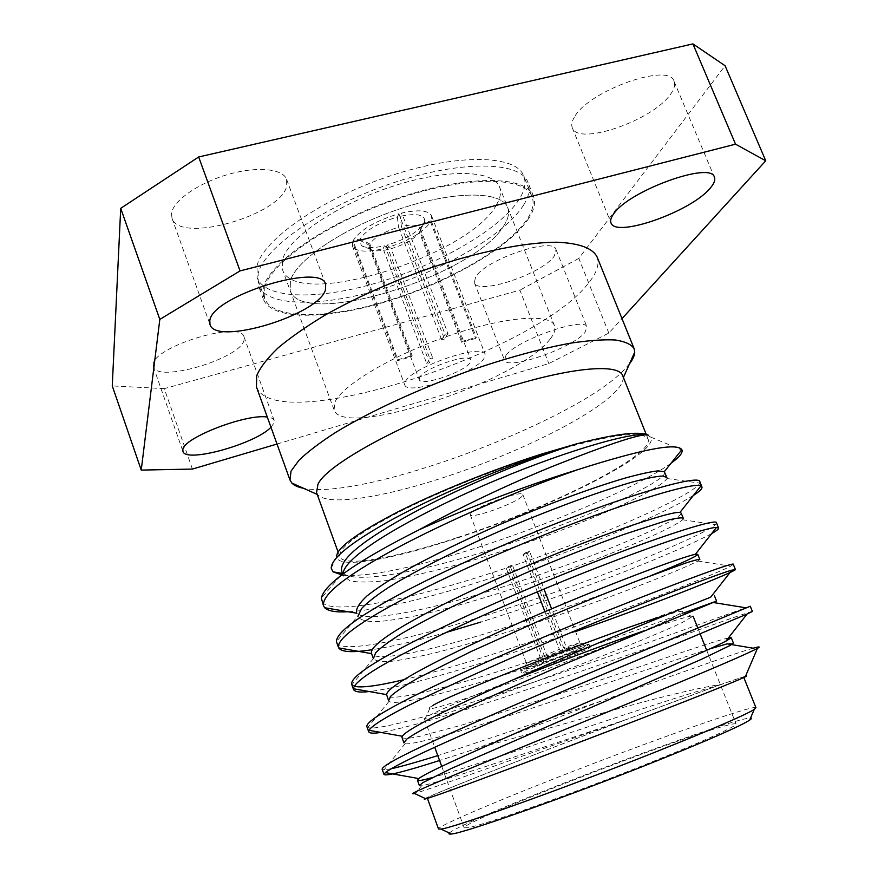 <?xml version="1.0" encoding="UTF-8"?>
<svg xmlns="http://www.w3.org/2000/svg" width="878" height="878" viewBox="0 0 878 878"><rect width="100%" height="100%" fill="white"/><g stroke="black" fill="none" stroke-linecap="round" stroke-linejoin="round"><path stroke-width="0.66" stroke-dasharray="4.39 3.29" d="M563.621 647.712L566.793 651.509C579.82 646.845 586.219 644.902 586.01 645.67L547.609 661.672L547.257 656.568L579.886 642.762L563.621 647.712L527.382 553.14L529.555 551.395L543.987 589.017M512.412 565.125L508.252 566.551L506.255 568.154L510.403 566.738L512.412 565.125L547.257 656.568M529.555 551.395L525.242 552.855L563.424 652.573L562.48 653.078L559.308 649.281L526.449 663.164L543.087 658.094L508.252 566.551M521.784 496.542C514.903 503.763 470.718 519.381 470.246 514.706L471.058 513.037C476.908 506.057 522.783 489.781 522.827 494.632L521.784 496.542M506.255 568.154L542.571 663.658C529.039 668.531 521.751 670.803 520.709 670.474L521.839 673.47C521.027 675.489 577.713 654.286 588.293 648.633L590.192 647.371C591.761 645.056 532.167 667.379 523.266 672.449L521.839 673.47M510.403 566.738L546.731 662.133C565.706 655.054 579.173 649.566 587.152 645.67L589.039 644.386C588.194 644.002 581.104 646.208 567.759 650.993L551.571 608.794M563.424 652.573C543.35 660.08 529.577 665.7 522.136 669.442L520.709 670.474M643.464 630.997C675.654 619.846 692.193 614.907 693.082 616.18L682.415 622.436C633.927 645.89 437.606 719.751 425.029 719.016L424.348 718.797L427.74 716.239C438.879 710.181 466.953 698.186 511.973 680.263M432.393 705.736C429.254 707.569 428.365 708.546 429.715 708.656C440.932 710.39 627.825 640.249 672.866 617.651L682.327 612.196C683.984 610.419 678.529 611.406 665.963 615.149M468.49 827.658L464.177 827.833C461.235 822.225 669.08 741.153 723.648 726.249C731.484 724.043 735.621 723.296 736.06 724.01C738.058 726.117 688.418 747.979 619.649 774.637C550.956 801.296 483.537 824.771 468.49 827.658M449.36 833.013C454.003 828.327 499.132 808.759 553.864 787.116C637.198 754.004 740.472 717.315 750.569 717.995M755.958 707.756C754.509 703.893 640.556 744.577 549.156 780.696C487.63 804.906 437.496 826.461 438.517 828.975M316.552 492.58L317.814 494.698C327.406 505.772 378.374 498.232 436.004 479.948C507.034 457.767 586.888 419.706 613.722 393.432C619.934 387.396 623.073 382.292 623.128 378.111L622.667 375.685M629.515 363.81L623.731 370.307C572.851 422.713 362.921 500.559 303.525 488.289M538.752 753.039C630.141 717.666 743.161 675.599 743.655 677.103C742.173 678.705 708.524 692.303 642.729 717.908L493.118 774.736C450.184 790.606 428.234 798.332 427.257 797.926C426.796 796.983 477.259 776.789 538.752 753.039M457.647 537.468C548.882 507.89 654.812 455.276 648.074 439C642.257 429.759 606.413 435.115 540.53 455.056C491.658 470.542 435.466 493.348 396.318 513.465C356.611 534.417 337.767 548.838 339.808 556.718C343.616 567.616 396.461 557.782 457.647 537.468M504.466 224.691C477.116 274.551 302.734 329.755 290.212 290.662L290.399 280.51C296.534 259.614 345.098 226.963 400.203 208.744C455.309 190.372 501.953 191.097 507.703 207.603C509.536 212.487 508.461 218.183 504.466 224.691C477.116 274.551 302.734 329.755 290.212 290.662L290.399 280.51C296.534 259.614 345.098 226.963 400.203 208.744C455.309 190.372 501.953 191.097 507.703 207.603C509.536 212.487 508.461 218.183 504.466 224.691M549.793 339.479C518.624 381.173 343.166 439.582 334.057 409.861L335.078 401.839C342.837 384.827 393.278 354.855 448.943 335.747C504.62 316.508 550.297 313.128 554.468 325.694C555.84 329.393 554.281 333.991 549.793 339.479M256.453 386.935C275.901 437.387 536.052 352.572 588.622 282.925C596.864 272.729 599.674 264.048 597.051 256.87M523.54 205.167C504.773 234.755 444.466 269.678 384.081 288.291C323.762 306.993 267.022 307.673 258.297 285.35L258.132 273.475C264.223 247.398 323.828 205.869 393.092 182.876C462.344 159.686 520.709 161.387 527.963 182.383C530.422 188.924 528.94 196.518 523.54 205.167M528.786 218.359C509.767 247.431 449.262 282.101 388.833 300.858C328.471 319.691 271.84 320.898 263.345 299.178L263.279 287.589C269.59 262.061 329.469 220.927 398.821 197.802C468.172 174.492 526.394 175.611 533.418 196.046C535.81 202.412 534.263 209.853 528.786 218.359M270.962 427.235L274.002 423.053L274.156 420.43C273.497 418.663 271.203 417.533 267.296 417.05M153.178 364.699L153.398 366.85C157.458 383.379 240.978 358.367 244.073 340.06L244.029 336.943C241.428 319.91 152.838 346.667 153.178 364.699M505.915 355.524L504.499 360.112C506.836 370.856 572.599 348.171 584.891 332.521L586.987 327.077C585.527 315.882 515.715 340.28 505.915 355.524M475.481 277.316L474.383 282.672C477.599 295.634 542.999 273.629 554.325 255.937L556.037 249.615C553.656 236.193 484.294 259.932 475.481 277.316M574.453 117.048C571.852 121.307 571.139 124.874 572.28 127.749C577.757 146.45 653.298 120.385 670.715 93.979C674.282 88.974 675.401 84.771 674.074 81.38C669.574 61.91 588.15 90.961 574.453 117.048M171.517 213.606L171.989 218.205C179.332 244.282 281.081 215.11 286.722 186.004L286.601 179.364C282.892 168.532 256.475 166.03 227.117 174.733C197.748 183.304 172.757 201.095 171.517 213.606M426.752 363.635L429.902 358.597L388.35 249.429C379.878 251.36 373.973 251.317 370.659 249.33L369.309 247.673L369.32 245.236L411.519 356.688L397.273 360.759L397.866 359.717L353.022 240.781C359.925 229.948 375.202 220.938 398.853 213.738L445.091 334.342L447.967 333.53L401.718 213.014C418.63 209.381 428.574 210.325 431.57 215.845L431.186 220.817L476.271 337.371L475.547 338.436L430.56 222.079C422.878 232.67 407.974 241.329 385.826 248.046L429.496 362.844L426.752 363.635L383.093 248.748C365.994 252.623 355.788 251.723 352.462 246.059L352.517 242.032L397.273 360.759M429.902 358.597L432.667 357.807L429.496 362.844M475.547 338.436L461.707 342.376L419.355 232.352C414.46 238.948 405.043 244.391 391.105 248.715L432.667 357.807M461.707 342.376L462.41 341.322L476.271 337.371M419.761 377.244L419.256 379.625C420.705 386.825 464.308 372.195 470.092 362.625L470.806 359.936C469.741 352.55 424.524 367.838 419.761 377.244M397.866 359.717L412.133 355.656L411.519 356.688M405.504 381.381C412.462 366.795 483.646 342.683 485.139 354.273L483.943 358.608C474.493 373.578 407.227 396.11 404.791 384.948L405.504 381.381M745.565 676.104L720.761 684.522C681.174 690.207 597.709 714.253 524.517 735.16L474.537 749.252L439.582 760.502M753.192 648.205C733.536 653.649 669.585 676.795 601.265 701.039L474.537 749.252M425.171 798.453C432.404 794.678 480.639 775.45 537.951 753.302L626.124 719.609L536.348 751.14C478.214 771.905 428.036 789.563 415.678 793.174L414.526 793.492M671.055 463.2C638.679 486.818 542.45 528.183 458.623 553.37C405.702 569.416 367.245 576.747 343.232 575.342M646.702 434.786L650.642 437.068C660.991 452.752 551.318 507.561 457.01 538.104C393.256 559.297 338.337 569.284 336.603 556.992L331.236 568.132M699.854 481.792L699.777 483.109C697.308 489.562 662.55 507.396 619.912 525.582C576.231 544.228 515.485 565.959 465.34 581.137C392.543 603.296 325.31 615.017 321.677 600.706M693.379 495.466C675.039 506.661 644.957 520.786 603.131 537.841C558.693 555.554 513.323 571.501 467.041 585.67C421.242 599.74 373.841 610.583 348.105 611.736M716.503 522.893L715.526 524.649C709.27 530.433 673.393 546.72 630.942 563.83C587.064 581.434 527.843 602.297 478.993 617.541C406.13 640.336 339.38 654.198 336.592 642.246M711.63 533.615C694.048 543.054 663.724 556.246 620.658 573.202C575.046 590.773 528.402 607.082 480.705 622.107M733.317 564.367L730.726 566.189C720.904 571.304 684.302 586.131 642.005 602.242C598.039 618.88 540.332 638.932 492.767 654.231C459.798 664.876 430.055 673.393 403.551 679.77M575.573 631.567L494.49 658.84C443.599 675.391 391.818 689.252 369.232 691.546M750.273 606.215L653.078 640.852C609.134 656.579 552.953 675.873 506.639 691.216C438.1 713.924 374.643 731.572 367.805 727.412L366.806 726.457M752.402 611.472C752.534 610.748 716.349 623.424 670.968 639.799C625.268 656.228 560.68 678.475 508.384 695.859C454.947 713.715 401.235 729.355 380.767 732.406M446.276 632.423C416.83 640.786 392.148 646.537 372.206 649.676M354.196 686.201L351.628 684.16M601.265 701.039L437.804 755.629M391.039 768.788L384.136 769.765L382.128 769.139M543.087 658.094L543.449 663.197L542.571 663.658M543.449 663.197L523.826 669.42C521.06 669.497 542.275 660.497 562.48 653.078M648.337 435.203L647.701 434.895M720.761 684.522L626.124 719.609M447.967 333.53L444.509 339.018L401.389 226.469C411.98 224.23 418.224 224.834 420.101 228.28L419.969 231.101L462.41 341.322M444.509 339.018L441.656 339.83L445.091 334.342M412.133 355.656L369.847 243.996C374.445 237.312 384.015 231.715 398.546 227.193L441.656 339.83M398.853 213.738L397.372 217.031C378.308 222.869 365.906 230.179 360.145 238.959L353.022 240.781M370.659 249.33L361.407 245.653L359.629 240.21L352.517 242.032M361.407 245.653C365.786 248.254 373.457 248.287 384.443 245.752L383.093 248.748M420.189 230.409L424.645 221.508L424.293 222.573L431.186 220.817M424.645 221.508C425.171 214.682 417.028 212.948 400.225 216.306L401.718 213.014M385.826 248.046L387.187 245.05C405.241 239.529 417.412 232.461 423.668 223.835L430.56 222.079M397.372 217.031L398.546 227.193M369.847 243.996L360.145 238.959M388.35 249.429L384.443 245.752M359.629 240.21L369.32 245.236M401.389 226.469L400.225 216.306M424.293 222.573L419.969 231.101M387.187 245.05L391.105 248.715M419.355 232.352L423.668 223.835M277.009 444.038L548.794 363.58L608.827 333.08L621.986 318.626M608.827 333.08L578.821 258.406L725.096 65.751M192.425 469.071L164.285 388.636L519.886 290.157L548.794 363.58M578.821 258.406L519.886 290.157M164.285 388.636L112.263 385.914M720.267 684.708C686.157 694.136 629.12 713.199 569.789 732.889C514.738 751.568 458.173 770.445 432.152 777.601M728.356 637.966C709.347 642.18 633.005 669.53 553.173 695.848L462.3 724.965L418.861 736.543C409.609 738.442 403.99 738.793 402.003 737.586M700.776 601.079C668.729 613.162 593.978 640.742 521.894 663.933C453.652 686.333 388.669 703.102 386.704 695.343M650.785 575.672C609.025 592.793 536.612 618.2 481.133 634.948C422.757 652.387 374.928 661.847 371.603 653.649L371.537 653.473M681.24 513.191C681.087 519.249 609.804 551.121 528.227 578.514C450.348 605.315 367.114 624.697 357.291 613.316L358.378 617.135L358.125 615.73L336.417 641.598M664.855 472.408C665.743 480.87 597.578 513.63 517.79 540.76C441.414 567.407 358.147 585.406 343.616 573.608L341.608 570.854M626.848 719.334L497.782 762.51C456.33 776.262 430.922 784.032 421.55 785.799L419.388 785.59M733.404 643.025L727.214 643.837M709.94 648.809C673.558 660.3 602.736 684.928 536.414 706.713C473.637 727.774 412.847 745.685 405.12 743.677L403.924 742.898M683.962 612.921C645.034 627.452 572.379 653.089 510.524 672.866C449.349 692.577 394.024 706.603 389.064 701.281L388.603 700.6M699.854 559.505L697.911 561.075C681.943 569.526 607.214 599.509 527.524 625.487C494.918 636.243 464.44 645.286 436.092 652.606C418.279 656.843 403.441 659.74 391.599 661.277C381.941 662.056 375.883 661.189 373.424 658.687L373.424 658.687M683.303 518.305L682.623 519.765C671.758 529.28 597.808 561.031 517.131 587.371C483.932 598.291 452.807 607.225 423.778 614.15C405.416 618.09 390.051 620.581 377.683 621.613C367.564 621.865 361.132 620.373 358.378 617.135M666.896 477.478L666.907 478.51C661.485 489.035 588.436 522.761 506.902 549.529C460.972 564.806 420.299 575.2 384.893 580.709C369.583 582.377 357.983 582.443 350.081 580.918L343.463 575.968L343.122 573.85M546.731 662.133L547.609 661.672M566.793 651.509L567.759 650.993M525.242 552.855L523.079 554.6L537.325 591.805M544.909 611.626L559.308 649.281M523.079 554.6L527.382 553.14M496.553 204.651C469.862 255.915 295.666 310.56 282.562 269.853L282.606 259.339C288.467 237.784 336.702 204.662 391.709 186.608C446.715 168.378 493.524 169.816 499.549 186.992C501.459 192.073 500.46 197.956 496.553 204.651M264.772 287.194C271.082 261.918 330.347 221.256 398.919 198.406C467.469 175.37 525.066 176.467 532.024 196.694C534.373 202.972 532.858 210.303 527.469 218.699C508.702 247.453 448.834 281.794 388.998 300.364C329.25 319.01 273.212 320.207 264.816 298.729L264.772 287.194M256.991 265.891C262.972 239.793 321.831 198.538 390.26 175.885C458.689 153.024 516.483 155 523.771 176.039C526.229 182.58 524.824 190.164 519.546 198.779C501.151 228.291 441.579 263.005 381.809 281.366C322.116 299.826 265.924 300.221 257.199 277.843L256.991 265.891M579.842 642.883L586.01 645.67M470.246 514.706L526.449 663.164M429.715 708.656L425.029 719.016M424.348 718.797L434.753 747.288M441.711 766.318L464.177 827.833M623.128 378.111L623.391 377.507M646.219 434.358L648.074 439M334.057 409.861L282.562 269.853M263.345 299.178L258.297 285.35M153.398 366.85L182.942 451.402M474.383 282.672L504.499 360.112M572.28 127.749L611 222.869M171.989 218.205L210.007 324.553M369.309 247.673L419.256 379.625M431.57 215.845L485.139 354.273M650.642 437.068L681.657 449.909M526.57 663.23L523.826 669.42M352.462 246.059L404.791 384.948M420.101 228.28L470.806 359.936M286.601 179.364L325.694 284.439M674.074 81.38L714.407 177.202M556.037 249.615L586.987 327.077M244.029 336.943L274.156 420.43M533.418 196.046L527.963 182.383M554.468 325.694L499.549 186.992M338.085 551.966L339.808 556.718M317.814 494.698L317.221 494.424M342.541 573.411L343.463 575.968M421.55 785.799L415.689 793.174M405.12 743.677L384.136 769.765M389.064 701.281L367.805 727.412M697.911 561.075L730.726 566.189M373.402 658.632L351.891 684.686M682.623 519.765L715.526 524.649M666.907 478.51L699.777 483.109M340.412 575.891L321.37 598.159M342.519 573.422L343.616 573.608M697.889 628.231L700.183 633.982M706.68 650.302L736.06 724.01M682.327 612.196L692.72 616.795M589.039 644.386L590.192 647.371M522.827 494.632L579.886 642.762M532.024 196.694L523.771 176.039M264.816 298.729L257.199 277.843"/><path stroke-width="1.32" d="M750.569 717.995C751.908 718.072 751.612 718.775 749.658 720.114C740.406 726.117 709.226 739.792 656.096 761.16C568.681 796.214 462.827 833.573 451.446 833.99C449.097 834.287 448.406 833.968 449.36 833.013M427.41 798.354L438.517 828.975L440.921 829.073C452.093 828.393 563.588 788.642 655.921 751.842C711.937 729.453 744.709 715.318 754.235 709.435L755.958 707.756L743.831 677.531M646.219 434.358L622.667 375.685C619.089 363.964 575.968 366.587 513.443 385.387C425.303 411.102 326.868 462.344 317.913 484.458L316.552 492.58L338.085 551.966M303.525 488.289C298.103 487.257 294.207 485.512 291.858 483.054L289.992 480.068L291.035 471.102L299.058 460.182C307.761 451.797 319.932 442.556 335.561 432.459C369.397 411.804 418.147 389.184 468.303 371.164C506.485 358.004 540.508 348.676 570.36 343.199C588.49 340.455 603.449 339.38 615.226 339.973C625.015 341.465 631.304 344.363 634.125 348.665L634.728 352.122C634.607 355.524 632.862 359.42 629.515 363.81M634.125 348.665L597.051 256.87C592.485 248.024 579.041 243.14 556.729 242.218C525.165 242.284 478.477 251.624 428.826 268.481C390.842 282.068 356.347 297.565 325.343 314.961C306.411 326.353 290.607 337.393 277.909 348.072C267.252 358.323 260.162 367.564 256.661 375.784L256.453 386.935L289.992 480.068M267.296 417.05C246.674 413.406 183.019 437.957 182.854 449.602L182.942 451.402C185.445 463.452 255.728 443.807 270.962 427.235M613.843 213.65C611.011 217.437 610.056 220.51 611 222.869C615.171 238.399 691.293 211.609 710.247 188.112C714.099 183.645 715.493 180.012 714.407 177.202C711.312 160.926 629.076 190.658 613.843 213.65M209.809 320.689L210.007 324.553C215.758 346.195 318.066 315.103 325.409 290.058L325.694 284.439C322.127 261.951 211.642 296.073 209.809 320.689M709.94 648.809L727.214 643.837L753.192 648.205C759.316 646.471 760.743 646.515 757.451 648.359C746.969 654 708.974 670.298 643.442 697.242L490.407 760.128C445.058 778.676 419.41 789.629 413.45 792.988C412.023 793.855 412.375 794.03 414.526 793.492M745.565 676.104C747.189 675.687 747.079 675.939 745.246 676.85C736.104 681.251 702.345 694.794 643.947 717.491C548.355 754.608 434.434 796.961 425.907 798.793C423.931 799.342 423.679 799.232 425.171 798.453M648.579 435.269C643.804 432.547 612.065 442.808 553.359 466.064C508.834 484.162 464.1 505.388 419.157 529.741C465.197 509.031 512.774 490.681 561.887 474.669L577.658 469.697C642.169 449.163 676.894 442.49 681.844 449.668L682.008 450.063C682.81 452.971 679.155 457.35 671.055 463.2M336.603 556.992C336.054 548.53 355.985 533.736 396.417 512.631C436.234 492.36 492.514 469.609 541.496 454.091L576.692 443.818L542.165 454.771C492.448 471.651 434.786 496.542 393.651 518.733C352.078 541.638 331.28 558.112 331.236 568.165L332.981 571.819L343.232 575.342M348.105 611.736C335.967 612.471 328.152 611.132 324.662 607.73L323.543 605.875C321.589 595.394 343.704 577.373 389.898 551.834C435.806 526.537 506.968 494.972 562.096 475.217L577.658 469.697M372.206 649.676C352.726 652.804 341.542 652.2 338.645 647.887L336.417 641.598C336.45 632.149 359.793 615.182 406.448 590.696C452.905 566.321 523.343 535.393 577.724 515.254C649.819 488.19 700.501 475.207 699.854 481.792L701.928 486.906C702.543 488.53 699.7 491.373 693.379 495.466M338.458 647.459C337.119 638.668 359.859 621.975 406.679 597.402C453.191 573.005 524.814 541.506 579.974 521.005C646.208 496.059 696.144 482.154 700.874 485.995L701.928 486.906M369.232 691.546C360.013 692.654 354.778 691.952 353.516 689.428L351.628 684.16C350.827 676.861 374.116 661.353 421.495 637.637C468.545 614.04 540.585 582.619 595.756 561.459C667.938 533.495 717.93 518.163 716.503 522.893L718.599 528.051C718.939 528.94 716.624 530.795 711.63 533.615M353.516 689.428L353.384 688.736C354.613 681.032 378.89 665.491 426.214 642.136C473.341 618.792 543.888 588.128 598.028 567.265C660.497 542.999 709.018 526.965 716.459 527.48L718.599 528.051M380.767 732.406C373.567 733.602 369.55 733.382 368.716 731.769L366.806 726.457C366.642 720.904 390.567 706.779 438.583 684.061C486.269 661.408 558.781 630.053 613.974 608.125C686.223 579.26 735.512 561.514 733.317 564.367L735.424 569.57M368.716 731.769L368.936 730.287C373.666 723.351 399.852 708.831 447.495 686.728C495.115 664.481 563.687 634.981 616.268 613.996C675.05 590.444 721.925 572.741 731.857 570.162L735.424 569.581C734.886 571.732 660.64 601.836 575.573 631.567M439.582 760.502C404.648 771.619 386.133 776.284 384.048 774.495L382.128 769.139C382.599 765.375 407.172 752.644 455.858 730.946C504.17 709.259 577.153 677.992 632.38 655.273L750.273 606.215L752.402 611.472L747.057 614.051L725.843 641.192L731.297 637.757L728.356 637.966M384.048 774.495L385.365 772.585C393.421 766.395 421.385 752.83 469.225 731.868C517.175 710.653 583.694 682.272 634.695 661.211L747.057 614.051M323.532 605.875L321.37 598.159C324.169 584.068 356.764 561.261 419.157 529.741M480.705 622.107L446.276 632.423M403.551 679.77C377.452 685.97 361.001 688.111 354.196 686.201M437.804 755.629C415.92 762.389 400.335 766.779 391.039 768.788M647.701 434.895C638.504 431.076 615.094 433.995 577.461 443.631L576.692 443.818M621.986 318.626L765.737 160.784L735.534 144.179L240.045 270.907L159.818 319.394L141.237 470.092L192.425 469.071L277.009 444.038M735.534 144.179L692.918 43.9L725.096 65.751L765.737 160.784M159.818 319.394L120.714 208.338L112.263 385.914L141.237 470.092M692.918 43.9L198.68 156.964L240.045 270.907M120.714 208.338L198.68 156.964M432.152 777.601C422.998 780.235 418.093 781.102 417.445 780.224L418.762 778.577C428.299 771.202 485.622 746.267 563.391 712.409C638.13 680.285 707.503 650.85 725.843 641.192M714.462 595.855L716.558 601.079L559.747 666.117L488.08 697.834L434.873 722.923C421.813 729.651 412.451 735.029 406.788 739.078L403.924 742.898L402.003 737.586L402.3 736.258C407.48 727.983 465.263 700.6 545.896 665.315C623.314 631.897 695.398 603.219 710.675 597.194L700.776 601.079M697.769 554.336L699.854 559.505C698.734 559.198 693.861 560.427 685.235 563.193L641.467 579.239C612.328 590.367 579.173 603.834 541.978 619.616L470.849 651.641L418.378 677.904C405.592 685.147 396.494 691.118 391.094 695.804L388.603 700.6L386.594 694.619C387.121 685.422 445.168 655.339 528.633 618.661C608.75 583.947 683.358 556.454 695.354 554.314L697.769 554.336C696.945 556.312 681.284 563.424 650.785 575.672M371.537 653.473C367.871 643.102 426.28 610.034 512.379 572.116C594.922 536.238 671.44 510.59 679.89 512.5L681.24 513.191L683.303 518.305C681.943 517.394 676.85 517.987 668.037 520.116L623.896 534.417C594.691 544.832 561.602 557.848 524.616 573.477L454.047 605.787C433.523 615.994 416.249 625.125 402.245 633.181C389.678 640.951 380.811 647.503 375.619 652.848L373.402 658.632L371.537 653.473M356.501 611.977C356.227 608.059 359.717 602.714 366.971 595.953C376.377 588.523 388.767 580.347 404.154 571.413C430.626 556.619 462.454 540.991 499.659 524.55C548.816 503.731 590.477 488.289 624.62 478.225C639.458 474.12 650.62 471.662 658.105 470.871L664.273 471.705L666.896 477.478L662.638 476.019C656.546 476.315 646.724 478.258 633.148 481.835C601.002 491.032 560.493 505.75 511.611 525.999C462.969 546.829 416.962 569.976 389.876 586.592C377.024 594.911 367.619 602.187 361.659 608.443L358.125 615.73M342.541 573.411L341.608 570.854C339.687 559.045 363.536 539.696 413.165 512.818C463.639 485.688 530.806 458.096 577.461 443.631M417.445 780.224L419.388 785.59L422.636 782.759L451.533 768.393L702.246 658.961L730.43 645.286L733.404 643.025L731.297 637.757M716.558 601.079L683.962 612.921M343.122 573.85L343.243 572.577C346.36 555.983 402.607 521.367 482.406 486.028C558.551 452.85 631.238 431.735 646.702 434.786M511.973 680.263C555.697 662.923 608.037 643.322 643.464 630.997M665.963 615.149C617.157 629.164 448.998 694.498 432.393 705.736M543.987 589.017L551.571 608.794M537.325 591.805L544.909 611.626M434.753 747.288L441.711 766.318M749.658 720.114L754.235 709.435M623.391 377.507L634.728 352.122M745.246 676.85L757.451 648.359M425.907 798.793L413.45 792.988M317.221 494.424L291.858 483.054M451.446 833.99L440.921 829.073M712.771 602.429L745.422 607.73M343.243 572.577L340.412 575.891M332.971 571.83L342.519 573.422M681.844 449.668L664.273 471.705M324.662 607.73L356.973 613.261M700.874 485.995L679.89 512.5M338.645 647.887L371.603 653.649M716.459 527.48L695.354 554.314M353.384 688.736L386.594 694.619M731.857 570.162L710.675 597.194M368.936 730.287L402.3 736.258M385.365 772.585L418.762 778.577M693.082 616.18L697.889 628.231M700.183 633.982L706.68 650.302"/></g></svg>
